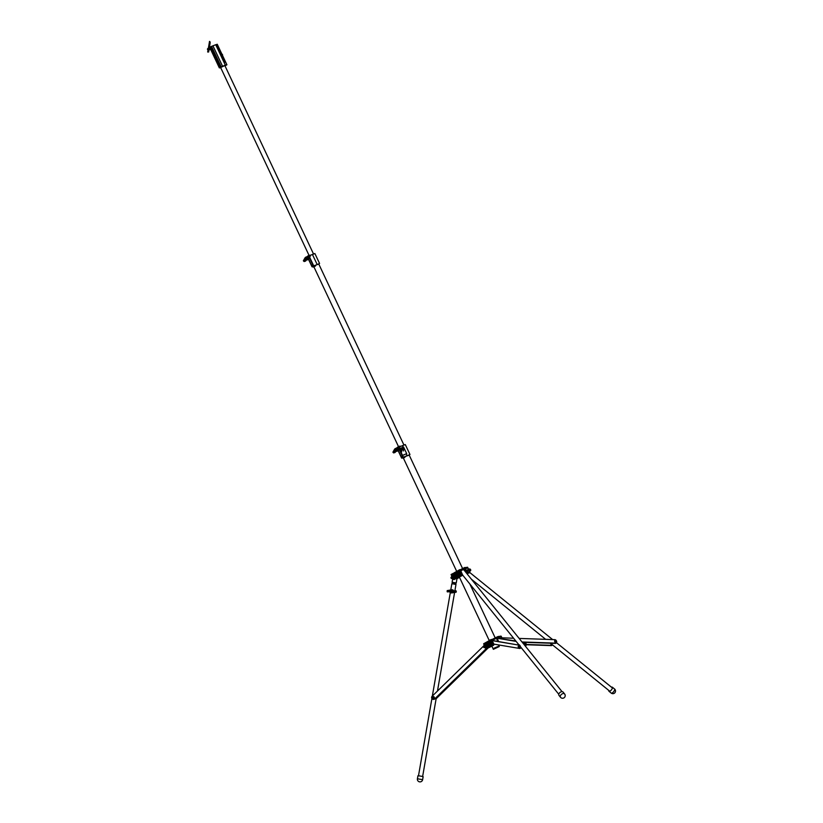 <?xml version="1.0" encoding="UTF-8"?>
<svg xmlns="http://www.w3.org/2000/svg" width="823" height="823" viewBox="0 0 823 823"><rect width="100%" height="100%" fill="white"/><g stroke="black" fill="none" stroke-linecap="round" stroke-linejoin="round"><path stroke-width="1.23" d="M494.026 648.205L499.047 646.045L494.026 648.205M498.162 646.683L499.047 646.045L498.522 644.923M493.677 644.574L492.915 644.851L493.677 644.574M492.082 640.356L497.154 638.02L492.051 640.284M492.391 644.862L493.306 643.668L488.78 646.847L492.164 644.954L491.002 645.088L492.195 644.79L491.609 643.535M489.479 641.426L490.817 640.592L489.356 641.415M485.992 648.174L488.79 646.096M491.002 645.088L488.667 645.87M488.44 645.438L488.759 646.076L490.786 644.893L489.901 643.01M487.483 642.722L486.3 643.133M489.407 643.823A0.967 0.71 -110.2 0 1 489.263 644.604A0.967 0.71 -110.2 0 0 489.438 644.039L489.325 643.524M488.8 641.631L485.303 643.596M492.02 640.222L497.154 638.02M498.892 637.084L500.549 636.93L498.635 636.539L500.94 636.117M500.549 636.93L498.933 637.177M499.108 637.537L500.487 637.033M493.306 643.668L491.66 639.461L490.889 639.666M489.027 646.765L485.889 648.318L485.375 647.3M485.385 648.102L490.539 646.137M492.884 644.8L491.012 645.921L492.915 644.851M483.708 643.73L490.642 639.862L483.77 643.874M490.745 645.047L490.035 642.784M489.274 644.059A0.751 0.556 -110.2 0 0 489.274 644.049A1.379 1.018 69.8 0 1 488.718 645.325M459.244 569.958L454.224 572.859M467.011 572.355L464.748 567.489L451.374 574.341L451.714 575.071M456.559 576.8L457.619 576.049L460.469 575.977L457.722 576.151L456.508 577.16L456.23 576.213M459.172 570.02L459.481 570.678L458.678 571.296L457.094 572.026L456.786 571.357L454.409 572.695M466.836 573.559L469.645 572.53L469.604 571.82L469.871 572.427L469.604 571.82M467.505 567.294L464.81 567.623M454.656 573.549L453.319 574.207M454.985 573.58L454.337 572.767M456.971 574.588A0.967 0.71 -110.2 0 1 456.724 575.565A0.967 0.71 -110.2 0 0 456.991 574.732L456.888 574.382M462.814 575.256L458.895 577.19M456.508 577.16L457.279 577.911L456.477 577.16M453.946 579.361L453.751 579.382A0.73 0.72 -95.2 0 0 454.193 579.32L457.146 577.839L455.963 576.316M452.835 574.444L452.022 574.032M453.206 579.032L453.751 579.382L453.144 578.085M465.365 568.816L467.33 568.086L467.022 567.428M466.332 572.931L466.579 572.098L467.104 572.541L466.579 572.098L466.507 573.147M462.403 574.392L460.16 570.277L464.769 568.251L463.442 569.804M462.845 569.835L460.613 570.545M461.96 574.125L461.724 574.907L461.96 574.125L462.485 574.567M459.481 570.678L457.094 572.026M467.33 568.086L465.118 568.292M454.594 573.425L452.331 574.691M466.518 573.158L466.579 572.098M455.963 571.82L455.253 572.222M457.537 573.641L458.534 576.018M457.825 571.707L459.79 576.141M453.751 579.526L453.998 579.536A0.885 0.854 84.8 0 1 453.751 579.526L452.815 578.209L452.105 582.252L456.24 582.972L457.084 578.137M464.275 568.508L466.528 572.911M452.712 583.939L452.959 582.509M454.656 582.818L454.409 584.248M452.763 583.949L453.02 582.519M452.115 583.723L455.983 584.412L452.125 583.682M484.109 645.499L432.198 696.186A1.862 1.821 -95.2 0 0 433.628 699.406A1.862 1.821 -95.2 0 0 434.719 698.902L487.021 647.814M434.719 698.902L487.309 647.68M434.873 698.881A1.862 1.821 84.8 0 1 433.7 699.396M436.139 698.727L489.325 646.785A1.862 1.821 -95.2 0 0 489.479 646.611M436.128 698.768L489.325 646.785M520.352 646.559L520.301 645.942L520.352 646.559M562.058 691.649L464.09 570.144A2.099 1.327 141.1 0 0 462.331 570A2.099 1.327 141.1 0 0 460.931 571.203M493.584 644.09L519.776 648.483A1.862 0.566 -113.8 0 0 519.899 648.473A1.862 0.566 -113.8 0 0 519.807 646.878A1.862 0.566 -113.8 0 0 518.511 645.047L492.216 640.633M518.511 645.047L492.133 640.459M519.118 644.779A1.862 0.566 66.2 0 1 520.414 646.611A1.862 0.566 66.2 0 1 520.506 648.205A1.862 0.566 66.2 0 1 520.393 648.215L519.982 648.401M525.3 646.065A1.862 0.566 -113.8 0 0 525.136 644.532A1.862 0.566 -113.8 0 0 523.84 642.701L522.389 642.454M516.155 641.415L497.205 638.226A1.862 0.566 -113.8 0 0 497.082 638.247A1.862 0.566 -113.8 0 0 497.113 639.666M497.565 640.675A1.862 0.566 -113.8 0 0 497.915 641.22M523.84 642.701L522.049 642.033M515.815 640.983L497.205 638.226M524.457 642.434A1.862 0.566 66.2 0 1 525.743 644.265A1.862 0.566 66.2 0 1 525.835 645.86A1.862 0.566 66.2 0 1 525.722 645.87L525.321 646.055M497.884 640.911L497.215 639.677M498.213 641.004L498.008 641.014A1.656 1.656 0 0 1 497.174 639.111L498.11 641.035M555.957 643.113A1.862 1.245 -119.3 0 1 555.751 643.277A1.862 1.245 -119.3 0 1 555.268 643.391L523.623 642.29M555.268 643.391L555.72 643.133A1.862 1.245 60.7 0 0 556.204 643.03A1.862 1.245 60.7 0 0 556.636 641.446A1.862 1.245 60.7 0 0 554.856 639.656L519.138 638.422M513.593 638.236L501.917 637.825M555.72 643.133L521.998 641.971M551.986 645.335A1.862 1.245 -119.3 0 1 551.78 645.499A1.862 1.245 -119.3 0 1 551.307 645.613L551.76 645.355A1.862 1.245 60.7 0 0 552.233 645.253A1.862 1.245 60.7 0 0 552.562 644.923M551.76 645.355L526.206 644.471M551.307 645.613L525.897 644.728M564.866 694.602A2.644 1.667 141.1 0 0 564.619 693.954L563.117 692.102A2.644 1.667 141.1 0 0 560.442 692.153A2.644 1.667 141.1 0 0 558.755 694.777A2.644 1.667 141.1 0 0 559.002 695.414L560.504 697.276A2.644 2.644 0 0 0 563.621 698.038A2.644 2.644 0 0 0 564.619 693.954A2.644 1.667 141.1 0 0 562.407 693.768A2.644 1.667 141.1 0 0 560.257 696.628A2.644 1.667 141.1 0 0 560.504 697.276M611.499 687.215A2.644 1.008 129 0 1 612.312 687.174A2.644 1.008 129 0 1 611.993 689.057A2.644 1.008 129 0 1 609.987 691.155A2.644 1.008 129 0 1 608.989 691.289A2.644 1.008 129 0 1 608.855 690.476M422.631 776.48L418.496 775.76M470.283 570.812A1.173 0.792 -119.3 0 1 468.688 570.411A1.173 0.792 -119.3 0 1 469.326 569.063A1.142 0.772 60.7 0 0 469.542 571.162A1.142 0.772 60.7 0 0 470.262 570.823L469.912 570.956A0.957 0.638 -119.3 0 1 469.768 571.008M467.207 571.244A1.142 0.772 -119.3 0 1 467.197 571.213A1.173 0.792 60.7 0 0 467.577 571.759A1.142 0.772 -119.3 0 1 467.207 571.244M468.863 569.115L467.371 569.948A1.173 0.792 60.7 0 0 467.248 570.051L467.207 570.041M467.567 571.748L467.577 571.759A1.173 0.792 60.7 0 0 468.524 571.995L470.005 571.162M398.939 448.72L402.961 457.341L409.185 455.088M399.001 448.926A0.967 0.71 -110.2 0 1 398.754 449.914L398.754 449.934A0.977 0.72 -110.2 0 0 399.032 448.998M401.408 456.539L402.056 456.179L401.408 456.539M409.124 454.944L404.649 456.672L404.937 457.29L403.363 458.164L402.745 457.845L404.206 457.022L402.745 457.845M402.828 458.02L401.634 458.113L402.961 457.341M399.289 446.94L405.286 444.554L409.957 454.491M404.453 456.765L404.443 457.475M493.718 645.201L491.187 646.353L493.718 645.201L493.461 644.656M491.064 639.553L490.179 640.129M488.656 640.973L490.096 639.944M492.71 645.51L491.064 645.983L492.782 645.057M491.187 646.353L492.586 645.129M492.782 644.923L491.259 645.839M461.199 576.1L458.668 577.252L461.168 576.028M309.304 257.373L313.316 266.004L318.779 264.06M309.242 258.473A0.977 0.72 -110.2 0 0 309.407 257.692A0.967 0.71 -110.2 0 1 309.253 258.443M311.773 265.201L312.421 264.831L311.773 265.201M318.717 263.916L313.326 266.282M313.542 266.93L314.983 266.22L313.501 267.053L311.999 266.765L313.316 266.004M309.757 255.552L314.88 253.535L319.561 263.473M402.869 457.804L404.474 456.909L402.859 457.855M399.978 446.056L400.204 446.539L398.599 446.755M404.484 456.827L404.659 457.382M399.186 446.354L398.137 446.94L399.422 446.807M315.116 265.294L315.487 266.035L313.275 266.59M313.398 266.559L315.014 265.572L314.777 266.24M310.662 255.161L309.499 255.295M315.137 265.284L314.983 266.22M222.2 55.162L225.183 61.499L224.535 61.735L217.056 45.841L217.21 45.224L217.704 45.594L221.891 54.493M224.854 65.531L220.626 67.517M219.525 66.653L219.103 65.747L219.525 66.653M209.999 47.868L209.68 47.353L210.626 46.788L210.914 47.405A0.967 0.71 -110.2 0 0 210.215 47.785A0.967 0.71 -110.2 0 1 210.565 47.405L210.565 47.405A0.967 0.71 -110.2 0 1 211.233 49.215A0.967 0.71 -110.2 0 0 211.583 48.824L211.85 49.39A0.967 0.71 -110.2 0 0 211.141 49.791L211.809 51.211A0.967 0.71 -110.2 0 0 212.519 50.81L220.297 67.332L224.628 65.428L226.911 64.791L225.008 65.871M210.914 47.405L211.583 48.824M211.85 49.39L212.519 50.81M216.881 45.409L221.531 54.688M221.84 55.357L224.792 62.239M224.905 65.645L226.448 65.017L224.977 65.809M215.76 44.802L217.251 44.257L222.025 54.411M210.626 46.788L215.719 44.709L225.389 65.243M210.873 49.226A0.967 0.71 -110.2 0 0 211.233 49.215A0.967 0.71 -110.2 0 1 210.719 49.164L211.141 49.791M220.677 67.62L219.34 67.898L220.297 67.332M212.92 45.769L222.591 66.303M217.056 45.841L217.21 45.224M208.188 48.639A0.813 0.597 -110.2 0 0 207.931 50.08A0.813 0.597 -110.2 0 0 208.188 48.639M207.972 50.131A0.885 0.648 69.8 0 1 208.25 48.557A0.885 0.648 69.8 0 1 207.972 50.131M210.153 49.349A0.73 0.545 -110.2 0 0 209.762 47.95A0.73 0.545 -110.2 0 0 209.659 48.001M209.32 47.96A0.885 0.648 69.8 0 1 209.855 49.637L208.414 50.172M208.507 48.454L209.104 48.238L208.507 48.454M208.229 50.038L208.826 49.812M210.318 49.308A0.73 0.545 -110.2 0 0 209.803 47.94M210.41 49.277A0.73 0.545 -110.2 0 0 209.896 47.899L209.68 47.353M210.503 49.236A0.73 0.545 -110.2 0 0 209.988 47.868M210.595 49.205A0.73 0.545 -110.2 0 0 210.081 47.837M210.688 49.174A0.73 0.545 -110.2 0 0 210.174 47.796M210.781 49.133A0.73 0.545 -110.2 0 0 210.266 47.765M210.873 49.102A0.73 0.545 -110.2 0 0 210.369 47.734M210.966 49.071A0.73 0.545 -110.2 0 0 210.462 47.693M210.966 47.672A0.73 0.545 -110.2 0 0 210.554 47.662A0.751 0.556 -110.2 0 1 211.038 49.041A0.73 0.545 -110.2 0 0 210.966 47.672M208.065 51.077L208.672 51.139L208.075 52.127L208.065 51.077M209.598 42.405L210.204 42.467L209.484 41.387L209.598 42.405M209.536 42.138L209.937 41.613M208.003 50.81L207.633 51.9M208.723 51.89L208.672 51.139L208.075 52.127M210.204 42.467L209.207 48.619M222.611 54.925L221.593 55.501L221.264 54.822L222.272 54.277L222.611 54.925L222.251 54.287M218.476 48.67L217.478 46.417M219.309 65.727L219.618 66.57M219.494 65.819L219.7 66.375M212.313 50.038L211.696 49.689L211.511 50.501L212.128 50.851L212.313 50.038A0.751 0.556 -110.2 0 0 211.346 50.573A0.751 0.556 -110.2 0 0 212.324 50.028M211.213 50.645A0.967 0.71 -110.2 0 0 212.457 49.946A0.967 0.71 -110.2 0 0 211.213 50.645M394.978 450.757L394.814 450.212M394.001 450.397L394.001 450.49A3.117 2.304 -110.2 0 0 394.412 451.323L394.536 451.354A16.481 12.17 69.8 0 0 396.974 449.831L396.984 449.728A3.117 2.304 69.8 0 0 396.573 448.895L396.449 448.864A16.481 12.17 -110.2 0 0 394.022 450.387L394.001 450.397M396.47 448.916L396.47 448.916A16.439 12.139 -110.2 0 0 394.042 450.428L394.032 450.479A3.076 2.274 -110.2 0 0 394.443 451.292L394.495 451.313A16.439 12.139 69.8 0 0 396.912 449.8L396.923 449.749A3.076 2.274 69.8 0 0 396.521 448.936L396.47 448.916A16.439 12.139 -110.2 0 0 394.073 450.418L394.063 450.469A3.076 2.274 -110.2 0 0 394.474 451.282L394.515 451.302M398.785 449.286A1.379 1.018 69.8 0 1 398.229 450.562L401.758 458.02M395.925 450.181L395.698 449.646M394.536 451.035L394.392 450.459M395.194 449.955L395.318 450.541M397.447 447.455L396.861 448.432A1.8 1.327 69.8 0 1 395.585 448.895A1.286 0.946 -110.2 0 0 394.67 449.235L392.941 452.105L393.528 452.753L394.155 451.776A1.8 1.327 69.8 0 1 395.431 451.302A1.286 0.946 -110.2 0 0 396.347 450.973L398.065 448.103L397.715 447.249L398.353 448.196L396.624 451.076A1.502 1.111 69.8 0 1 396.141 451.477L397.509 451.014A1.543 1.142 -110.2 0 0 398.003 450.603L399.721 447.722L398.857 446.652L397.612 447.187M395.009 452.455L395.74 451.518M396.933 448.072A1.543 1.142 -110.2 0 0 396.439 448.113L395.102 448.648A1.502 1.111 69.8 0 1 395.729 448.648A1.584 1.162 -110.2 0 0 396.799 448.319M396.449 448.864L396.542 448.905A3.117 2.304 69.8 0 1 396.964 449.739L396.943 449.842A16.481 12.17 69.8 0 1 394.505 451.354M396.264 449.955L396.161 449.358M396.593 449.749L396.429 449.193M305.919 258.422L306.115 258.957M305.446 259.368L305.251 258.834M304.479 259.019L304.479 259.111A3.117 2.304 -110.2 0 0 304.891 259.934L305.014 259.965A16.481 12.17 69.8 0 0 307.442 258.453L307.463 258.34A3.117 2.304 69.8 0 0 307.041 257.517L306.928 257.486A16.481 12.17 -110.2 0 0 304.489 258.998L304.479 259.019M304.541 259.029L304.531 259.08A3.076 2.274 -110.2 0 0 304.942 259.903L304.963 259.934A16.439 12.139 69.8 0 0 307.391 258.422L307.401 258.36A3.076 2.274 69.8 0 0 306.989 257.548L306.948 257.527A16.439 12.139 -110.2 0 0 304.541 259.029L304.51 259.091A3.076 2.274 -110.2 0 0 304.911 259.914L304.963 259.934M309.253 257.908A1.379 1.018 69.8 0 1 308.707 259.183L308.419 259.296M305.117 259.584L304.901 259.07M306.742 258.566L306.856 258.011M307.925 256.066L307.339 257.043A1.8 1.327 69.8 0 1 306.053 257.517A1.286 0.946 -110.2 0 0 305.148 257.846L303.42 260.726L304.037 261.364L304.623 260.387A1.8 1.327 69.8 0 1 305.909 259.924A1.286 0.946 -110.2 0 0 306.814 259.584L308.543 256.714L308.193 255.86L308.82 256.817L307.102 259.687A1.502 1.111 69.8 0 1 306.619 260.089L307.977 259.626A1.543 1.142 -110.2 0 0 308.471 259.214L310.199 256.344L309.325 255.274L308.09 255.799M305.477 261.066L306.218 260.13M307.401 256.683A1.543 1.142 -110.2 0 0 306.917 256.735L305.58 257.26A1.502 1.111 69.8 0 1 306.207 257.26A1.584 1.162 -110.2 0 0 307.277 256.93M306.958 257.476L307.02 257.527A3.117 2.304 69.8 0 1 307.432 258.35L307.411 258.463A16.481 12.17 69.8 0 1 304.983 259.975L305.004 259.965M306.938 257.527L306.938 257.527A16.439 12.139 -110.2 0 0 304.52 259.039M305.786 259.163L305.672 258.576M452.948 576.409L452.773 575.863M451.971 576.059L451.971 576.151A3.117 2.304 -110.2 0 0 452.383 576.974L452.506 577.005A16.481 12.17 69.8 0 0 454.934 575.493L454.954 575.38A3.117 2.304 69.8 0 0 454.543 574.557L454.419 574.526A16.481 12.17 -110.2 0 0 451.992 576.038L451.971 576.059M452.475 577.016A16.481 12.17 69.8 0 0 454.913 575.503L454.924 575.39A3.076 2.274 69.8 0 0 454.481 574.588L454.44 574.567A16.439 12.139 -110.2 0 0 452.043 576.069L452.002 576.141A3.076 2.274 -110.2 0 0 452.413 576.954L452.465 576.974A16.439 12.139 69.8 0 0 454.882 575.462L454.954 575.38M456.755 574.948A1.379 1.018 69.8 0 1 456.199 576.223L455.911 576.337M453.885 575.833L453.668 575.308M452.506 576.686L452.362 576.121M454.44 574.567L454.44 574.567A16.439 12.139 -110.2 0 0 452.012 576.079L452.033 576.131A3.076 2.274 -110.2 0 0 452.444 576.944L452.485 576.964M453.164 575.616L453.278 576.203M455.417 573.106L454.831 574.094A1.8 1.327 69.8 0 1 453.555 574.557A1.286 0.946 -110.2 0 0 452.64 574.886L450.911 577.767L451.498 578.415L452.125 577.427A1.8 1.327 69.8 0 1 453.401 576.964A1.286 0.946 -110.2 0 0 454.317 576.625L456.035 573.754L455.685 572.901L456.323 573.857L454.594 576.728A1.502 1.111 69.8 0 1 454.111 577.129L455.479 576.666A1.543 1.142 -110.2 0 0 455.973 576.254L457.691 573.384L456.827 572.314L455.582 572.839M452.979 578.106L453.71 577.17M454.903 573.724A1.543 1.142 -110.2 0 0 454.409 573.775L453.072 574.3A1.502 1.111 69.8 0 1 453.699 574.3A1.584 1.162 -110.2 0 0 454.769 573.97M454.419 574.526L454.512 574.567A3.117 2.304 69.8 0 1 454.924 575.39M485.477 645.51L485.292 644.975M484.49 645.16L484.49 645.253A3.117 2.304 -110.2 0 0 484.901 646.086L485.025 646.117A16.481 12.17 69.8 0 0 487.453 644.594L487.473 644.491A3.117 2.304 69.8 0 0 487.062 643.658L486.938 643.627A16.481 12.17 -110.2 0 0 484.51 645.15L484.49 645.16M484.994 646.117A16.481 12.17 69.8 0 0 487.432 644.604L487.442 644.502A3.117 2.304 69.8 0 0 487.031 643.668L486.959 643.679A16.439 12.139 -110.2 0 0 484.562 645.17L484.552 645.232A3.076 2.274 -110.2 0 0 484.963 646.045L485.004 646.065A16.439 12.139 69.8 0 0 487.401 644.563L487.473 644.491M485.025 645.798L484.912 645.211M485.683 644.718L485.796 645.304M486.753 644.718L486.65 644.121M487.936 642.218L487.35 643.195A1.8 1.327 69.8 0 1 486.074 643.658A1.286 0.946 -110.2 0 0 485.159 643.998L483.43 646.868L484.058 647.516L484.644 646.539A1.8 1.327 69.8 0 1 485.92 646.065A1.286 0.946 -110.2 0 0 486.835 645.736L488.553 642.866L488.204 642.012L488.841 642.958L487.113 645.829A1.502 1.111 69.8 0 1 486.63 646.23L487.998 645.767A1.543 1.142 -110.2 0 0 488.492 645.366L490.21 642.485L489.346 641.415L488.101 641.95M485.498 647.217L486.228 646.281M487.422 642.835A1.543 1.142 -110.2 0 0 486.928 642.876L485.591 643.411A1.502 1.111 69.8 0 1 486.218 643.401A1.584 1.162 -110.2 0 0 487.288 643.082M487.411 644.512A3.076 2.274 69.8 0 0 487 643.699L486.969 643.617M486.959 643.679L486.959 643.679A16.439 12.139 -110.2 0 0 484.531 645.181L484.521 645.242A3.076 2.274 -110.2 0 0 484.932 646.055L484.984 646.076M486.187 644.409L486.383 644.954M487.082 644.512L486.918 643.956M450.479 591.48L450.438 590.914M453.092 592.354L453.175 592.282A3.117 3.035 84.8 0 0 453.36 591.377L453.298 591.274A16.481 16.059 -95.2 0 0 449.636 590.451L449.533 590.513A3.117 3.035 -95.2 0 0 449.348 591.428L449.409 591.521A16.481 16.059 84.8 0 0 453.072 592.354L453.185 592.282A3.117 3.035 84.8 0 0 453.37 591.377L453.308 591.274A16.481 16.059 -95.2 0 0 449.646 590.451L449.646 590.451M449.625 590.503L449.584 590.533A3.076 2.994 -95.2 0 0 449.399 591.428L449.43 591.48A16.439 16.018 84.8 0 0 453.092 592.303L453.134 592.272A3.076 2.994 84.8 0 0 453.319 591.377L453.288 591.326A16.439 16.018 -95.2 0 0 449.625 590.503L449.574 590.533A3.076 2.994 -95.2 0 0 449.389 591.428L449.43 591.48A16.439 16.018 84.8 0 0 453.082 592.303L453.082 592.303M451.837 591.223L451.817 591.799M449.893 591.346L449.79 590.76M452.794 590.122A1.379 1.337 84.8 0 1 453.319 590.657M455.407 591.068L454.029 591.274A1.8 1.749 84.8 0 1 452.352 590.605A1.286 1.255 -95.2 0 0 451.148 590.132L447.198 590.821L447.362 591.758L448.7 591.531A1.8 1.749 84.8 0 1 450.387 592.19A1.286 1.255 -95.2 0 0 451.58 592.663L455.531 591.984L455.675 591.027L455.613 592.19L451.662 592.879A1.502 1.471 84.8 0 1 451.436 592.899L451.92 592.899A1.543 1.502 -95.2 0 0 452.146 592.869L456.096 592.19L456.179 590.976L455.386 590.821L456.179 590.976M454.44 590.986A1.543 1.502 84.8 0 1 453.072 590.4A1.543 1.502 -95.2 0 0 451.632 589.834L451.169 589.906M450.942 591.593L451.179 591.068M452.115 591.284L452.084 591.86M452.784 592.015L453.041 591.49M453.452 577.602A1.245 1.214 -95.2 0 0 454.563 578.147L454.594 578.137A1.245 1.214 -95.2 0 0 455.664 576.584M454.563 578.147A1.245 1.214 -95.2 0 0 455.633 576.594M459.738 572.654L460.654 573.343L460.633 574.67M459.923 572.438L460.911 574.691M455.212 576.758A0.957 0.926 84.8 0 1 453.535 577.458M453.463 577.324L454.78 577.911L455.14 576.501M467.454 571.059L467.022 570.061M467.546 571.069L467.063 570M467.598 570.936L467.135 570M467.464 570.977L466.929 570.061M465.941 570.041L467.227 571.213L467.042 570.072M467.382 571.141L466.867 570.133M467.31 571.039L466.888 570.144M467.145 571.172L466.826 570.288M459.964 572.715L460.746 574.464M459.81 572.633L460.746 573.929L460.17 574.876L459.152 573.261L459.81 572.633M459.862 573.724L460.088 574.567L459.862 573.724M460.746 573.929L460.17 574.187M460.273 572.942L459.697 573.189M491.084 642.084L491.897 643.565L491.352 642.022M491.218 641.878L491.938 643.524M501.557 638.381L501.094 638.247A0.916 0.617 60.7 0 0 500.579 638.432M487.226 646.034A0.916 0.895 84.8 0 1 486.136 646.436M487.257 646.024A0.916 0.895 84.8 0 1 486.547 646.487L486.558 646.487M555.299 640.531A0.916 0.617 60.7 0 0 554.918 640.551L554.836 640.603A0.916 0.617 60.7 0 0 555.772 642.177M554.918 640.551A0.916 0.617 60.7 0 0 555.813 642.156A0.916 0.617 60.7 0 0 556.029 641.868M550.628 643.349A0.916 0.617 60.7 0 0 551.811 644.399M551.791 644.409A0.916 0.617 60.7 0 0 551.873 644.358L551.77 644.419A0.916 0.617 60.7 0 1 550.71 643.421M432.682 697.05A0.916 0.895 84.8 0 1 434.235 697.153A0.916 0.895 84.8 0 1 433.515 698.46A0.916 0.895 84.8 0 1 432.651 697.997M433.351 696.628L433.371 696.628A0.916 0.895 84.8 0 1 434.266 697.153A0.916 0.895 84.8 0 1 433.526 698.46L433.536 698.46M432.559 697.76A0.916 0.895 84.8 0 1 432.6 697.194M519.457 647.619L518.737 645.973M519.385 647.423L518.593 646.178M524.693 645.314L524.066 643.617M524.848 645.263L523.973 644.162M524.508 644.893L524.158 644.08M556.317 641.714L555.463 640.459L556.338 641.302L555.597 642.033M554.867 641.467L554.836 640.922M555.72 641.991L554.877 641.529L555.155 640.582L555.535 641.601L555.155 640.582M556.091 641.786L555.535 641.601L556.091 641.786M433.361 696.711L434.163 697.184L433.598 698.223A0.73 0.72 84.8 0 1 432.569 697.503A0.73 0.72 84.8 0 1 433.69 696.958L432.62 697.081L433.237 698.408M433.999 697.616A0.73 0.72 84.8 0 1 433.598 698.223L433.999 697.616A0.73 0.72 -95.2 0 0 433.69 696.958L433.999 697.616M518.799 646.137L519.395 647.413M519.19 646.672L518.799 647.722L518.336 646.292L519.292 647.506M519.19 647.588L518.48 647.516L518.171 646.394L518.747 646.868M518.336 646.292L518.171 646.857M469.439 570.956A0.957 0.638 -119.3 0 1 468.884 570.421M468.812 570.246A0.957 0.638 -119.3 0 1 468.771 569.567M469.923 570.956L468.812 570.349L469.182 569.125L469.676 570.442A0.957 0.638 -119.3 0 1 469.264 569.588A0.957 0.638 60.7 0 1 469.594 568.96A0.957 0.638 -119.3 0 1 470.396 570.678A0.957 0.638 -119.3 0 1 469.676 570.442L470.694 570.586L470.633 569.598L469.182 569.125M491.712 643.483L490.971 643.699L490.734 642.485L491.084 643.74L491.928 643.247M490.673 642.372L491.043 643.699M490.724 642.876L490.899 643.442M490.467 642.742L490.642 643.421M490.529 642.351L490.652 643.185M491.064 642.856L491.712 642.568M490.652 642.279L491.3 641.991M485.735 646.117L487.062 646.086M526.113 643.668L525.876 644.646M525.732 643.123L526.103 643.648M467.155 571.018L466.816 570.267M467.217 571.399L466.538 570.226M466.939 570.596L466.332 570.864M466.785 570.123L467.186 571.121M451.878 589.813A1.543 1.502 84.8 0 1 453.576 590.821M452.012 589.793L452.053 589.793A1.543 1.502 84.8 0 1 453.627 590.852M401.912 455.983L402.118 456.528M400.431 449.811A2.87 2.757 48.7 0 0 400.801 450.582L400.852 450.603A15.359 14.773 48.7 0 0 404.011 449.193L404.031 449.142A2.87 2.757 48.7 0 0 403.671 448.37L403.609 448.35A15.359 14.773 48.7 0 0 400.451 449.759L400.431 449.811M400.42 449.728L400.389 449.821A2.911 2.808 48.7 0 0 400.76 450.603L400.863 450.644A15.4 14.814 48.7 0 0 404.031 449.235L404.072 449.132A2.911 2.808 48.7 0 0 403.702 448.35L403.599 448.309A15.4 14.814 48.7 0 0 400.431 449.718L400.389 449.821A2.911 2.808 48.7 0 0 400.76 450.603L400.863 450.644A15.4 14.814 48.7 0 0 404.031 449.235L404.031 449.142A2.87 2.757 48.7 0 0 403.671 448.37L403.62 448.35A15.359 14.773 48.7 0 0 400.451 449.759L400.451 449.759M403.599 450.953L403.558 450.407M406.675 453.596L403.558 446.971L399.412 448.813L402.529 455.438L406.675 453.596L402.519 455.438L399.402 448.813M401.727 451.786L401.675 451.251M496.711 638.236L496.382 637.588L491.743 639.636L497.802 636.621M498.399 638.062L497.792 636.776L491.804 639.749M497.185 637.907L496.999 637.269L498.553 636.416M502.071 638.422L501.145 636.179L502.339 638.72M497.781 641.199L497.493 640.603M497.143 639.841L496.475 638.432M488.543 647.012L487.936 645.798M489.994 645.129L489.438 644.039M485.724 643.36L487.35 642.444M484.346 645.098L483.708 643.679L484.716 643.185M490.95 642.146L490.385 640.942M494.273 644.203L492.566 644.913L493.635 644.039L492.936 644.183L490.878 639.81L491.64 639.461L493.677 643.781M501.032 636.21L498.676 636.621M499.407 638.226L498.573 636.416L497.792 636.776L498.573 636.416L499.438 638.236M491.506 646.271L488.451 647.773M488.337 647.876L491.743 646.209L488.337 647.876M492.926 644.8L493.995 644.162M488.811 647.423L491.146 646.271M496.382 637.588L496.999 637.269M490.631 639.872L491.66 639.461M490.477 646.158L485.879 648.349L485.045 647.413M461.919 574.938L460.469 575.977L461.724 574.907L459.347 569.876M469.861 572.294L469.47 571.46M468.462 569.331L467.485 567.253M457.146 577.839L460.561 576.1L456.672 578.281L455.788 576.481M456.271 576.882L456.004 576.295M454.79 573.713L454.358 572.798M457.722 576.151L456.991 574.732M456.909 572.304L456.539 571.522M456.014 572.633L455.726 572.036M462.773 575.205L461.446 575.74L462.433 574.711M461.672 575.133L462.413 574.958L461.446 575.74M456.672 578.281L454.296 579.454A0.885 0.854 84.8 0 1 453.998 579.536L454.131 579.526A0.885 0.854 -95.2 0 0 454.419 579.443L454.193 579.32M459.111 577.468L457.002 578.6M456.991 578.651L459.532 577.407L456.991 578.651M469.223 572.921A0.885 0.586 60.7 0 0 469.285 572.901L466.95 573.693M452.012 575.689L451.374 574.341M457.032 578.404L458.709 577.509M467.104 572.643L464.748 567.489M464.769 568.251L464.45 567.592M461.816 575.627L462.67 575.071M462.495 574.67L460.448 570.174M460.16 570.277L459.841 569.619M461.199 575.74L460.561 574.701M459.625 572.715L458.895 571.162M469.573 571.409L469.285 572.901A0.885 0.586 60.7 0 0 469.336 572.859M491.887 646.168L493.368 649.316L499.283 646.539L499.047 646.045M493.368 649.316L499.283 646.539M497.493 638.957L498.337 640.87M497.215 639.018L498.254 640.994L497.318 638.967M612.199 692.956A2.644 1.008 129 0 1 611.201 693.089A2.644 2.644 0 0 0 615.367 691.896A2.644 2.644 0 0 0 614.534 688.974A2.644 1.008 129 0 1 614.575 690.065A2.644 1.008 129 0 1 612.199 692.956M422.569 779.659L417.477 778.774M402.334 445.593L403.085 447.177M406.202 453.802L407.015 455.531M398.116 450.613L401.634 458.102L398.106 450.613M399.258 448.504L403.332 457.166M308.615 259.214L312.123 266.673M312.401 254.389L317.081 264.327M308.491 259.266L312.01 266.755L308.481 259.266M309.664 257.239L313.697 265.819M209.916 47.189L210.204 47.785M210.616 49.195L211.089 50.193M211.48 51.026L219.391 67.846M211.809 51.211L219.587 67.723M211.542 46.345L221.202 66.889M395.462 451.436A1.584 1.162 -110.2 0 0 394.433 451.868L393.507 452.856L395.133 452.455M396.347 450.973L398.003 450.603M394.937 451.457L396.141 451.477A1.502 1.111 69.8 0 1 395.554 451.467L395.431 451.302M398.065 448.103L399.721 447.722M398.065 448.051L399.659 447.321M397.488 447.455L399.083 446.724M395.585 448.895L397.386 447.342M392.941 452.177L394.608 449.121M393.507 452.794L392.931 452.259L393.764 452.917L395.225 452.383M394.155 451.776L395.565 451.488M394.67 449.235L392.952 452.156M306.814 259.584L308.471 259.214M305.415 260.068L306.619 260.089A1.502 1.111 69.8 0 1 306.033 260.078L305.971 260.078A1.584 1.162 -110.2 0 0 304.911 260.49L306.043 260.099M308.543 256.714L310.199 256.344M308.532 256.663L310.127 255.932M307.956 256.066L309.551 255.336M306.053 257.517L307.864 255.963M303.42 260.726L305.086 257.743M305.148 257.846L303.378 260.675M303.985 261.405L303.409 260.87L304.243 261.539L305.6 261.076M304.623 260.387L304.325 261.467L305.693 260.994M453.432 577.088A1.584 1.162 -110.2 0 0 452.403 577.53L451.477 578.507L453.103 578.116M454.317 576.625L455.973 576.254M452.907 577.108L454.111 577.129A1.502 1.111 69.8 0 1 453.524 577.118L453.401 576.964M456.035 573.754L457.691 573.384M456.035 573.703L457.629 572.983M455.458 573.106L457.053 572.386M456.827 572.314L454.78 573.919L455.356 573.003M453.555 574.557L454.821 573.857M450.911 577.767L452.578 574.783M451.477 578.446L450.901 577.911L451.734 578.579L453.195 578.034M452.125 577.427L453.535 577.139M452.64 574.886L450.922 577.818M486.835 645.736L488.492 645.366M485.951 646.199A1.584 1.162 -110.2 0 0 485.426 646.209L486.63 646.23A1.502 1.111 69.8 0 1 486.043 646.22L485.92 646.065M488.553 642.866L490.21 642.485M488.553 642.814L490.148 642.084M487.977 642.218L489.572 641.487M489.346 641.415L487.298 643.03L487.874 642.105M486.074 643.658L487.339 642.969M483.43 646.868L485.097 643.884M483.996 647.557L483.42 647.022L484.253 647.68L485.621 647.217M485.426 646.209A1.584 1.162 -110.2 0 0 484.922 646.631L484.336 647.608L485.714 647.145M484.644 646.539L486.054 646.25M485.159 643.998L483.44 646.919M451.58 592.663L452.146 592.869M449.029 591.716L451.436 592.899A1.502 1.471 84.8 0 1 450.263 592.323L450.253 592.323A1.584 1.543 -95.2 0 0 448.792 591.737L448.7 591.531M455.531 591.984L456.096 592.19M455.561 591.943L456.333 591.85M447.156 591.758L447.208 590.595L451.158 589.916A1.502 1.471 84.8 0 1 452.568 590.472A1.584 1.543 -95.2 0 0 454.029 591.058L455.366 591.037M455.849 590.739L454.029 591.058A1.584 1.543 -95.2 0 0 454.039 591.048L454.029 591.274M452.352 590.605L453.072 590.4M447.362 591.758L447.887 591.974M447.198 590.821L447.321 591.727M489.201 640.448L459.388 577.098M456.652 571.275L403.414 458.144M495.292 638.072L469.83 583.96M462.526 568.436L409.082 454.852M484.13 645.458L483.708 643.679M500.168 636.385L500.888 636.128M493.718 643.823L492.607 644.738M468.565 569.279L467.598 567.232M454.738 573.713L454.306 572.808M451.796 576.049L451.076 574.526M452.352 582.355L452.105 583.764M455.973 582.982L455.726 584.392M418.465 775.955L431.91 698.521M432.332 696.063L450.335 592.416M450.757 589.978L451.848 583.702M422.6 776.675L436.355 697.431M437.466 691.042L454.594 592.447M454.862 590.914L455.983 584.412M558.786 694.283L520.465 646.755M518.829 644.728L462.485 574.845M520.506 648.205L519.899 648.473M525.835 645.86L525.321 646.086M497.689 637.979L497.082 638.247M612.446 687.987L556.513 642.722M552.645 639.584L469.82 572.551M609.802 691.248L550.474 643.226M545.67 639.348L471.414 579.238M608.989 691.289L611.201 693.089M612.312 687.174L614.534 688.974M423.145 776.665L422.621 779.7A2.644 2.644 0 0 1 419.535 781.85A2.644 2.644 0 0 1 417.415 778.795L417.94 775.76M398.548 446.714L313.933 266.899M403.898 444.934L318.686 263.844M309.036 255.387L220.605 67.465M313.501 253.926L224.823 65.48M314.746 265.767L313.285 266.59M222.344 55.079L226.911 64.791M210.554 49.226L211.13 50.45M211.316 50.831L219.34 67.898M208.363 48.31L207.808 48.516M207.91 50.903L208.034 50.162M208.353 48.382L209.412 42.014M208.775 51.057L208.97 49.966M396.398 448.638L398.857 446.652M306.866 257.249L309.325 255.274M451.169 589.916L447.208 590.595"/></g></svg>
